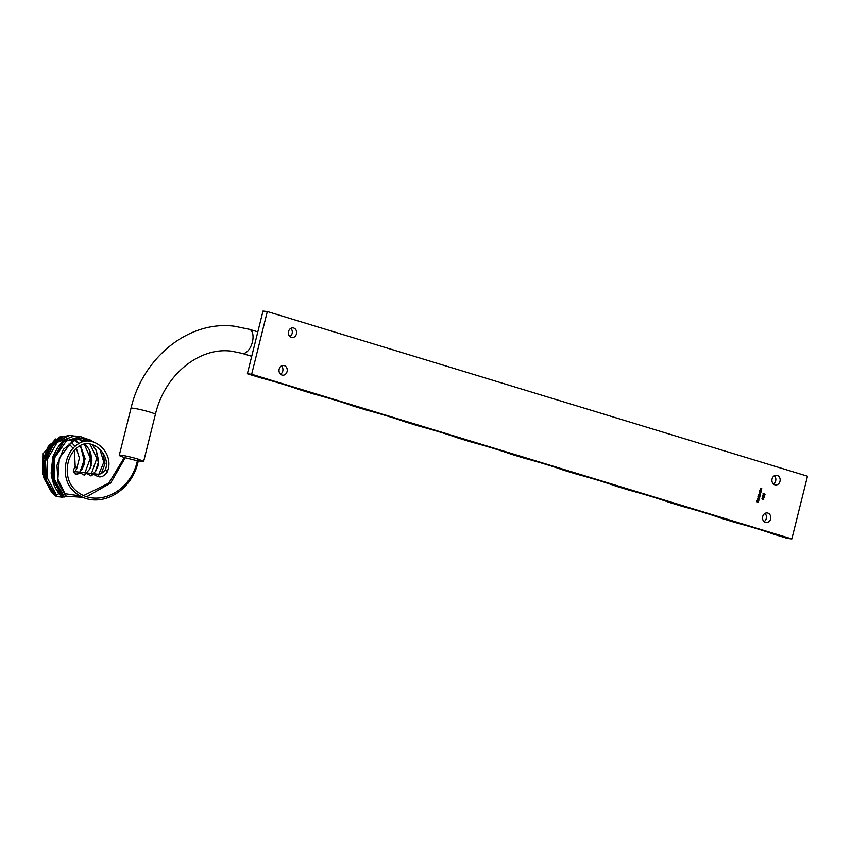 <?xml version="1.0" encoding="UTF-8"?>
<svg xmlns="http://www.w3.org/2000/svg" width="850" height="850" viewBox="0 0 850 850"><rect width="100%" height="100%" fill="white"/><g stroke="black" fill="none" stroke-linecap="round" stroke-linejoin="round"><path stroke-width="1.27" d="M251.727 356.309L242.048 353.356A12.569 6.641 107 0 0 242.686 353.494A12.569 6.641 107 0 0 252.238 342.688A12.569 6.641 107 0 0 249.379 329.311L234.621 326.251C188.796 320.121 142.63 357.701 131.006 408.287A12.569 1.041 14 0 1 132.993 408.212A12.569 1.041 14 0 1 149.876 412.091A12.569 1.041 14 0 1 155.401 414.375L143.671 461.422L138.571 459.266A12.569 1.041 -166 0 0 138.146 459.138A12.569 1.041 -166 0 0 137.711 459A12.569 1.041 -166 0 0 119.276 455.334A12.569 1.041 -166 0 0 124.376 457.491A12.569 1.041 -166 0 0 124.801 457.619A12.569 1.041 -166 0 0 125.237 457.757L110.649 483.076L86.817 496.676M138.571 459.266C132.844 494.381 93.16 513.283 71.687 489.09C61.041 477.254 63.654 451.924 79.241 443.317C94.084 434.084 115.356 453.794 107.142 472.281C104.699 475.522 102.117 477.052 99.386 476.871L96.73 476C94.191 474.417 92.448 474.215 91.502 475.405L92.576 474.598M91.821 474.853L91.502 475.405M99.386 476.871L97.824 474.226L74.301 471.569L75.767 474.194L77.722 473.843L77.137 474.353M84.203 475.15L84.756 474.523L84.203 475.15L82.949 474.438C80.421 472.855 78.678 472.664 77.722 473.843L78.041 473.291M90.95 475.915L89.547 475.065C87.061 473.322 85.468 473.142 84.756 474.523L86.052 473.535M85.106 473.779L84.756 474.523M101.373 473.408L105.028 463.558L102.871 453.103M94.031 442.255L90.217 440.002L80.941 438.334L71.889 441.756L59.351 458.086L57.864 479.124L66.353 496.506L64.292 497.038L53.731 480.154L53.263 459.17L63.612 441.798L80.676 436.645L85.276 438.419M96.358 450.681L98.717 461.168L95.838 449.682M61.54 496.326C58.161 493.085 52.626 485.839 51.127 473.152L52.796 457.109C57.343 447.047 61.646 441.203 65.716 439.599C75.31 434.605 74.301 436.369 80.442 436.592L63.229 441.809L52.742 459.202L52.976 480.218L62.921 497.271L56.259 496.517L46.559 480.611L45.454 460.817L54.049 443.392L69.647 435.391L75.098 436.199M90.652 452.721L91.917 460.402L90.27 451.764M55.229 495.858L52.105 492.373C50.437 489.717 49.343 490.057 45.719 479.644C43.371 467.033 44.104 457.714 47.919 451.69C50.681 445.411 55.547 440.491 62.528 436.932L69.36 435.391L53.784 443.413L45.114 460.753L46.081 480.42L55.42 496.028L46.591 482.343L44.264 465.853L48.971 449.777L59.914 438.462M54.729 495.486L51.542 492.192L43.796 477.87L42.5 461.104L48.429 445.963L60.031 436.879L64.611 436.178M74.864 440.077L78.625 443.689M80.144 445.697L84.671 458.246L80.41 471.325M75.767 474.194L74.726 473.652L73.249 470.996L74.301 471.569M75.044 471.644L76.681 468.828L79.411 458.15L76.394 448.418M75.098 446.388L71.262 442.181M55.579 438.993L43.201 453.571L42.957 474.449M46.92 482.928L47.887 484.309M59.914 493.946L61.838 494.774M66.204 496.241L83.002 497.356M143.671 461.422L138.21 460.934M137.307 460.764L125.237 457.757M137.711 459C131.856 493.414 92.979 510.754 73.026 487.624C63.442 476.606 65.832 454.07 79.464 446.101C92.14 437.07 110.946 454.824 105.517 469.381L107.142 472.281M76.681 468.828L75.172 465.949L73.249 470.996M124.376 457.491L108.747 483.183L83.693 495.55M79.942 495.911L64.196 493.606M59.022 491.3L57.301 490.291M45.326 475.331L44.614 473.089M69.041 443.913L73.164 448.332M74.428 450.383L75.172 465.949M97.824 474.226C100.651 474.417 103.211 472.791 105.517 469.381M59.617 493.988L58.459 493.861L59.617 493.988M73.217 436.454L57.248 442.319L47.589 458.809L47.611 478.529L56.429 494.944L58.459 493.861M65.025 440.374L68.276 438.515M82.206 438.249L86.721 440.948M89.951 443.913L96.804 458.299L91.492 473.514M79.762 472.186L85.159 458.862L80.442 445.538L84.809 463.123L81.738 469.827L79.517 472.154M78.88 443.53L75.087 439.981L78.869 443.541M64.175 436.316L50.224 444.316L42.914 460.881L44.583 479.602L54.4 495.146M79.209 439.397L82.259 441.904M84.246 444.04L90.334 458.192L85.011 472.781M84.033 438.249L66.396 440.895L54.761 457.619L54.241 478.996L64.239 496.57L65.801 496.241L58.151 482.428L56.939 465.396L63.357 449.374L76.118 439.259L92.342 441.649M99.971 449.597L103.828 462.198L98.855 474.194M66.353 496.506L65.801 496.241M56.429 494.944L56.259 496.517M62.921 497.271L60.956 495.454M95.434 471.506L98.717 461.168M91.917 460.402L90.079 468.35M777.219 475.426A4.866 4.112 -83.5 0 1 780.077 480.973A4.866 4.112 -83.5 0 1 775.497 484.967A4.866 4.112 -83.5 0 1 774.871 484.84A4.866 4.112 -83.5 0 1 772.013 479.304A4.866 4.112 -83.5 0 1 776.592 475.299A4.866 4.112 -83.5 0 1 777.219 475.426M774.361 475.788A4.866 4.112 -83.5 0 1 773.426 484.001M757.817 500.512L758.848 500.204L758.838 499.418L758.168 500.788L757.69 499.821L758.582 499.258L758.242 500.608L759.008 500.225L758.168 500.788M757.977 496.581L759.804 496.942L759.624 497.749L758.763 498.334L758.731 496.814L757.977 496.581M759.464 497.728L758.763 498.334M759.645 492.076L760.963 492.277L759.932 493.68L759.645 492.076M761.515 490.099L760.24 489.717L760.399 488.941L761.844 488.771L760.548 489.026L761.515 490.099M760.399 488.941L761.844 488.771M761.196 488.771L760.506 488.665M762.854 496.623L764.214 497.654L763.502 498.196L762.386 497.08L762.992 496.634L762.386 497.08M763.119 497.016L763.693 496.761M763.236 497.973L764.214 497.654L763.502 498.196M763.173 493.946L765.011 494.477L763.927 494.891L763.183 493.914L764.278 493.478L765.011 494.477L763.927 494.891M763.183 493.914L764.278 493.478L764.586 494.424L763.491 494.838M791.86 538.953L251.674 374.266L267.314 311.536L807.5 476.223L791.86 538.953L787.557 538.464L774.382 534.448A75.012 6.205 14 0 0 734.857 522.399L721.682 518.383A75.012 6.205 14 0 0 682.157 506.334L668.982 502.318A75.012 6.205 14 0 0 629.446 490.269L616.271 486.253A75.012 6.205 14 0 0 576.746 474.194L563.571 470.178A75.012 6.205 14 0 0 524.046 458.129L510.871 454.112A75.012 6.205 14 0 0 471.346 442.064L458.171 438.047A75.012 6.205 14 0 0 418.646 425.999L405.471 421.983A75.012 6.205 14 0 0 365.946 409.923L352.771 405.907A75.012 6.205 14 0 0 313.246 393.858L300.071 389.842A75.012 6.205 14 0 0 260.546 377.793L247.371 373.777L263.011 311.047L267.314 311.536M293.686 328.004A4.866 4.112 -83.5 0 1 296.544 333.551A4.866 4.112 -83.5 0 1 291.964 337.546A4.866 4.112 -83.5 0 1 291.337 337.418A4.866 4.112 -83.5 0 1 288.479 331.882A4.866 4.112 -83.5 0 1 293.059 327.877A4.866 4.112 -83.5 0 1 293.686 328.004M284.304 365.649A4.866 4.112 -83.5 0 1 287.162 371.184A4.866 4.112 -83.5 0 1 282.582 375.19A4.866 4.112 -83.5 0 1 281.956 375.052A4.866 4.112 -83.5 0 1 279.098 369.516A4.866 4.112 -83.5 0 1 283.677 365.521A4.866 4.112 -83.5 0 1 284.304 365.649M767.837 513.071A4.866 4.112 -83.5 0 1 770.695 518.606A4.866 4.112 -83.5 0 1 766.116 522.612A4.866 4.112 -83.5 0 1 765.489 522.474A4.866 4.112 -83.5 0 1 762.631 516.938A4.866 4.112 -83.5 0 1 767.21 512.943A4.866 4.112 -83.5 0 1 767.837 513.071M762.79 495.486L763.204 496.304L762.801 495.444L763.47 494.976L764.331 496.251L764.745 495.337L764.394 496.751L763.438 495.168L762.971 495.507L763.438 495.168M761.982 498.727L762.28 499.449L761.982 498.695L763.438 498.376L763.821 499.258L763.13 499.8L763.406 498.567L762.875 499.088L762.546 498.419M763.406 498.567L762.875 499.088M761.069 491.853L759.794 491.47L759.964 490.694L761.409 490.524L760.112 490.779L761.069 491.853M759.964 490.694L761.409 490.524M760.761 490.535L760.07 490.418M759.911 496.506L758.636 496.124L759.783 494.041L760.431 494.434L759.199 494.445L760.166 495.476L758.944 495.486L759.911 496.506M759.05 494.371L760.474 494.254M759.741 494.222L759.039 494.434M759.528 495.274L758.784 495.465M759.273 499.088L757.531 498.355L759.273 499.088M758.476 502.254L756.734 501.723L756.989 500.714L756.957 501.596L757.881 500.99L758.476 502.254M764.968 513.421A4.866 4.112 -83.5 0 1 764.044 521.634M281.446 365.999A4.866 4.112 -83.5 0 1 280.511 374.212M290.828 328.366A4.866 4.112 -83.5 0 1 289.892 336.579M247.371 373.777L251.674 374.266M762.928 493.914L763.799 493.616L762.928 493.914L764.405 494.36L763.969 494.7L764.83 494.413L764.224 493.659L763.364 493.956L764.224 493.659M763.045 494.934L763.566 495.539M762.546 495.465L763.332 495.157M763.789 497.611L763.077 498.142M762.939 496.814L762.737 497.643L762.939 496.814L762.376 497.133M762.439 497.611L763.13 497.314M763.799 496.963L763.555 498.004L763.799 496.963L763.119 497.346M763.003 498.323L763.385 499.216M762.971 498.514L762.439 499.035L763.3 498.546M760.123 488.973L760.761 489.642M760.336 489.589L761.558 489.919M759.688 490.726L760.325 491.396M759.889 491.353L761.122 491.672M759.677 491.969L760.963 492.277M760.357 493.043L759.496 493.638M759.549 493.446L760.197 492.989L759.549 493.446M760.112 492.256L759.199 492.681M760.282 492.277L759.974 493.499L760.282 492.277L759.464 492.713M759.401 494.19L758.774 494.402L760.219 495.284M759.093 495.231L758.508 495.433L758.997 496.113L759.953 496.326M757.998 496.464L759.804 496.942M759.199 497.696L758.338 498.291M758.381 498.1L759.039 497.643L758.381 498.1M758.944 496.91L758.041 497.335M759.124 496.931L758.816 498.153L759.124 496.931L758.306 497.367M758.891 498.164L759.475 497.696M757.509 498.44L759.316 498.908M758.582 500.172L757.732 500.735M757.807 500.565L758.412 500.151L757.807 500.565M758.094 500.544L758.381 499.396L757.796 500.512M756.766 501.617L757.499 501.755M757.244 501.766L758.529 502.074M155.401 414.375C164.751 374.276 199.877 346.63 231.795 351.231L242.048 353.356M131.006 408.287L119.276 455.334M249.379 329.311L257.816 331.882M86.264 472.919L89.08 469.933L91.216 465.736L89.303 449.692L85.149 443.849M82.822 441.703L78.051 438.887M63.803 441.628L60.318 444.731M59.776 493.776L60.393 494.477M56.419 441.076L52.806 444.518M50.586 490.195L54.538 495.029M90.217 440.002C81.26 437.208 83.491 437.782 76.118 439.259L76.245 439.216M79.964 438.462L82.609 438.653L87.911 440.927M92.119 444.507L96.262 450.489L98.6 464.578L95.827 470.974L93.298 473.716M91.301 475.83L92.916 474.576M54.368 495.114L51.542 492.192M77.531 474.268L79.082 473.014M60.031 436.879L64.696 436.146M84.564 475.076L86.456 473.556"/></g></svg>
